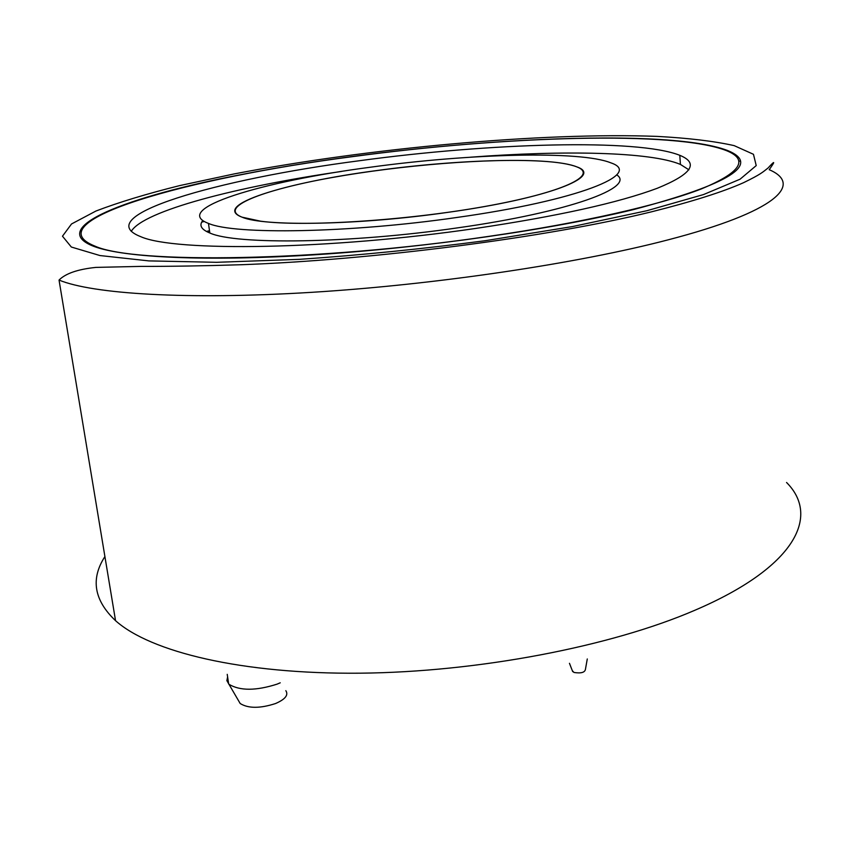 <?xml version="1.0" encoding="UTF-8"?>
<svg xmlns="http://www.w3.org/2000/svg" width="843" height="843" viewBox="0 0 843 843"><rect width="100%" height="100%" fill="white"/><g stroke="black" fill="none" stroke-linecap="round" stroke-linejoin="round"><path stroke-width="1.26" d="M285.83 690.67C288.675 695.022 285.261 699.3 275.577 703.526C260.108 708.552 248.316 708.552 240.192 703.526L238.611 700.807M227.61 676.908L226.872 680.638L228.969 684.284C239.939 690.923 255.966 690.87 277.062 684.147L280.234 682.809M633.673 209.538C729.922 183.964 761.261 164.29 727.678 150.539C661.481 125.112 411.068 140.981 241.34 174.575C127.261 196.43 45.227 227.947 94.037 246.462C123.679 257.6 206.693 261.773 316.915 254.649C427.032 247.515 552.523 229.38 633.673 209.538M208.158 232.289L209.665 231.888M204.259 221.477L201.709 222.131L204.259 221.477M209.496 230.676L206.461 231.456M572.281 670.585L573.967 672.461C581.249 673.599 585.095 672.451 585.495 669.005L587.286 658.952M447.96 212.331C548.54 198.368 604.547 176.134 576.728 166.84C551.786 156.629 459.319 159.148 376.431 170.592C284.755 182.625 210.718 205.523 242.057 217.167C263.69 226.725 359.034 225.186 447.96 212.331M202.784 220.529C198.874 225.334 201.224 229.486 209.823 232.995C235.608 244.913 350.509 243.543 457.854 227.821C569.404 212.109 636.17 187.23 616.697 174.838M370.604 167.188C261.646 181.435 170.328 209.032 208.463 223.406C234.217 234.849 349.244 233.1 456.78 217.483C578.593 200.455 643.873 173.795 610.817 162.836C580.279 150.444 469.425 153.605 370.604 167.188M475.589 228.453C557.887 216.187 618.456 202.794 657.298 188.263C691.724 174.216 699.226 163.226 679.795 155.312C637.287 138.368 489.614 142.983 359.518 160.718C217.041 179.19 88.41 216.356 140.792 236.693C174.68 251.931 329.95 249.834 475.589 228.453M688.889 169.812L680.427 164.427C650.343 151.761 564.02 150.128 470.478 157.198M202.489 220.919L203.11 220.761M489.077 236.325C317.347 261.73 134.49 263.996 95.185 246.219C32.803 221.456 188.495 177.799 352.522 156.64C503.05 136.229 675.359 130.507 726.508 150.655C749.048 159.759 740.681 172.509 701.418 188.895C660.385 204.86 582.513 222.784 489.077 236.325M341.636 171.424C236.872 186.598 143.289 210.929 131.245 231.372M541.512 161.139C489.14 158.02 400.773 165.165 331.267 177.683C261.804 190.118 217.483 207.515 242.057 217.167L260.645 221.193C303.554 227.02 405.694 220.655 484.325 206.567C563.24 192.541 598.93 175.165 576.728 166.84C569.468 164.027 557.729 162.13 541.512 161.139M668.162 239.833C578.309 263.374 436.548 284.628 311.625 292.331C186.556 300.045 92.635 293.965 59.042 280.076C65.533 273.501 77.798 269.275 95.828 267.4L141.034 266.388C170.718 266.451 204.017 265.903 240.929 264.734C372.237 260.013 546.285 237.652 651.376 211.856C692.177 201.614 722.894 191.898 743.526 182.699C761.092 174.164 762.736 172.141 768.026 168.02C775.149 160.223 775.539 160.781 769.206 169.685C803.611 184.48 776.224 211.741 668.162 239.833M234.112 173.932L179.801 185.576C146.703 193.827 118.747 202.309 95.933 211.035L71.529 223.964L62.477 236.209L71.339 247.031L99.948 255.545L148.832 260.898L216.598 262.31L299.476 259.338C360.509 255.166 422.375 248.959 485.083 240.729L572.492 226.556L646.897 210.718L703.547 194.554L740.059 179.211L756.224 165.597L753.463 154.301L734.169 145.628C714.19 141.16 688.541 138.083 657.203 136.397C541.722 132.14 368.665 148.041 234.112 173.932M104.901 556.57C90.443 578.899 93.984 600.269 115.544 620.68C150.433 651.924 241.625 674.274 360.056 673.188C478.371 672.082 610.88 646.486 694.653 610.353C795.381 567.339 820.397 516.264 786.551 482.481M738.763 160.929L740.049 161.171M240.192 703.526L228.969 684.284M228.664 683.989L227.231 674.337M115.544 620.68L59.042 280.076M572.713 671.671L569.457 663.304M209.823 232.995L208.463 223.406M680.427 164.427L679.795 155.312M95.291 246.915L95.185 246.219"/></g></svg>
